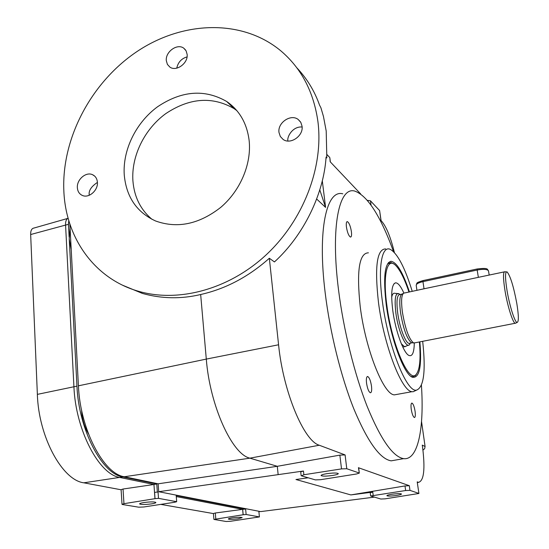 <?xml version="1.0" encoding="UTF-8"?>
<svg xmlns="http://www.w3.org/2000/svg" width="549" height="549" viewBox="0 0 549 549"><rect width="100%" height="100%" fill="white"/><g stroke="black" fill="none" stroke-linecap="round" stroke-linejoin="round"><path stroke-width="0.82" d="M410.185 343.194C407.557 351.731 398.444 333.003 395.877 313.143C394.182 297.503 395.575 291.293 400.043 294.504M403.199 293.489L402.39 293.9C399.727 294.731 399.116 300.969 400.544 312.607C403.35 329.023 406.994 339.069 411.476 342.748L412.553 342.823M404.242 292.946C401.539 293.79 400.921 300.159 402.39 312.065C405.272 328.865 408.984 339.138 413.541 342.899L414.962 342.816M504.25 271.885L424.02 288.795L422.963 281.637C418.544 282.68 416.286 283.902 416.197 285.288C417.398 282.797 415.051 283.085 422.998 280.587M404.606 292.981L424.02 288.795M515.936 323.018L515.168 323.265C512.8 322.764 507.537 306.102 505.039 290.949C503.021 278.096 502.994 271.693 504.963 271.734M516.767 303.22C513.569 286.358 510.35 275.927 507.098 271.92C505.025 271.405 505.005 277.664 507.05 290.682C509.568 305.93 514.893 322.586 517.11 322.448C518.86 321.824 518.75 315.414 516.767 303.22M391.684 297.325C392.267 294.36 393.256 292.994 394.656 293.241M398.732 293.585C395.259 293.042 394.312 299.569 395.898 313.156M403.851 293.029C400.722 286.104 397.943 282.708 395.5 282.838C391.643 284.355 390.737 293.605 392.789 310.59C395.486 331.033 403.645 353.371 408.964 355.464C412.34 356.72 414.111 352.582 414.289 343.05M411.228 409.163C412.045 413.987 413.102 416.773 414.385 417.521C415.332 417.336 415.566 415.305 415.099 411.407C414.289 406.61 413.239 403.838 411.949 403.076C411.009 403.241 410.769 405.265 411.228 409.163M366.547 383.195C367.446 388.678 368.722 391.876 370.376 392.775C371.577 392.61 371.947 390.373 371.488 386.064C370.596 380.608 369.319 377.424 367.665 376.511C366.464 376.655 366.094 378.879 366.547 383.195M346.426 226.991C347.38 232.611 348.732 235.967 350.468 237.065C351.49 237.017 351.799 235.212 351.408 231.664C350.454 226.085 349.109 222.736 347.366 221.618C346.35 221.652 346.035 223.443 346.426 226.991M408.971 292.054C404.599 278.974 400.194 270.135 395.76 265.531C387.244 256.438 382.523 274.74 386.915 305.745C391.897 344.6 408.964 383.566 416.018 374.576C419.765 370.198 420.891 359.327 419.388 341.952M393.606 263.877L391.032 262.546L387.505 263.925M419.868 341.862C421.934 366.499 419.477 378.302 412.491 377.266C404.105 374.843 390.634 338.589 386.297 305.237C383.065 277.643 384.629 262.992 390.998 261.283C396.749 262.168 402.904 272.393 409.451 291.958M278.995 132.481L280.306 136.454L283.085 139.412C290.469 144.991 303.672 135.823 302.039 126.167L300.811 122.393L298.251 119.524C290.915 113.554 277.403 122.708 278.995 132.481M166.333 60.767L167.411 64.411L169.854 67.067C176.346 71.967 188.341 63.162 187.127 54.33L186.09 50.817L183.798 48.223C177.334 43.076 165.16 51.867 166.333 60.767M77.368 187.758C77.677 191.519 79.365 194.085 82.419 195.465C88.904 198.498 98.216 190.331 97.399 182.261C97.077 178.624 95.464 176.105 92.561 174.712C86.056 171.453 76.592 179.612 77.368 187.758M97.406 182.419C91.161 186.605 88.444 190.846 89.254 195.149L89.261 195.272M249.157 140.661C251.614 164.062 240.304 190.743 220.753 207.364C199.074 224.267 177.348 228.803 155.58 220.979C136.742 212.305 126.297 196.947 124.252 174.905C122.571 149.911 136.042 122.468 157.611 106.732C181.698 90.64 204.708 88.89 226.655 101.476C239.522 110.383 247.023 123.45 249.157 140.661M152.052 219.36C140.606 209.759 134.224 196.926 132.913 180.868C131.197 156.177 144.476 129.097 165.791 113.616C189.59 97.791 212.36 96.123 234.087 108.62L236.832 110.603M396.213 495.507C399.603 494.978 401.367 494.484 401.504 494.025C400.592 493.462 397.462 493.53 392.116 494.217C388.726 494.752 386.976 495.246 386.86 495.706C387.786 496.255 390.902 496.193 396.213 495.507M332.522 475.468C336.283 474.844 338.211 474.219 338.294 473.609C337.065 472.799 333.243 472.819 326.813 473.67C323.059 474.302 321.144 474.919 321.083 475.53C322.338 476.34 326.147 476.319 332.522 475.468M151.565 503.865C154.482 503.385 155.916 502.911 155.875 502.452C154.31 501.683 150.316 501.717 143.893 502.541C140.983 503.021 139.556 503.488 139.618 503.948C141.21 504.709 145.19 504.682 151.565 503.865M232.433 517.831C237.792 517.165 241.038 517.089 242.178 517.625L238.046 518.805C232.728 519.471 229.489 519.539 228.336 519.011C228.35 518.647 229.715 518.256 232.433 517.831M415.881 390.442L413.157 391.746L412.045 391.691C401.806 391.561 383.964 345.589 378.494 302.616C374.5 266.896 376.882 248.992 385.631 248.91M397.449 394.312L394.395 394.861C383.607 394.841 365.408 349.226 360.199 306.466C356.452 270.904 359.19 253.027 368.413 252.821M412.244 291.361C404.942 267.699 397.661 253.72 390.414 249.438C381.733 244.916 377.664 267.548 382.481 302.087C388.143 346.275 406.734 392.837 416.513 390.14C423.862 387.299 425.914 371.021 422.675 341.313M421.433 385.268C424.302 428.35 418.098 460.577 403.604 458.641C392.864 456.782 380.745 439.433 367.233 406.583C354.503 374.253 343.489 329.654 338.52 289.831C330.443 226.414 339.097 186.399 354.729 191.073C367.528 195.664 380.478 215.874 393.578 251.703M342.789 193.818C326.621 189.281 317.322 229.358 325.159 292.658C329.97 332.413 341.004 376.889 353.927 409.087C367.645 441.808 380.066 459.06 391.183 460.844L396.639 459.877M63.869 191.457C61.303 139.082 90.798 82.741 136.674 51.764C182.467 20.848 241.972 18.604 280.8 50.824C301.374 68.282 313.754 91.944 317.953 121.803C323.704 167.52 303.185 220.623 265.785 255.21C228.315 289.783 177.814 302.986 137.895 291.1C94.229 278.405 65.901 237.744 63.869 191.457M296.824 67.788C307.049 78.692 314.625 91.148 319.552 105.154L320.897 107.728L323.457 116.443L326.202 131.026L326.827 157.858L325.989 158.091M409.328 485.707L409.959 490.36L405.629 490.538L370.644 495.987L370.239 492.762L372.771 492.096L350.845 494.917L405.004 485.934L409.328 485.707L358.648 467.803M370.644 495.987L380.869 499.034L385.124 498.842L418.921 493.476L417.206 481.871L418.921 493.476M422.963 450.098L424.651 448.677L425.084 446.502L422.263 445.115L422.6 447.394C425.269 469.182 423.917 480.835 418.558 482.358L417.206 481.871M381.095 220.616L379.606 210.555L380.985 220.52C385.926 225.632 390.408 236.31 394.415 252.561M122.784 285.302L142.452 293.447C161.722 298.8 181.129 299.157 200.666 294.518L206.294 359.094C209.869 405.663 232.145 454.442 249.912 458.161L277.293 466.307L158.146 483.813L124.273 476.752C103.548 473.869 80.154 429.222 78.418 385.817L69.86 223.992M68.776 220.526L68.467 224.342L65.571 225.076C65.406 221.467 66.257 219.175 68.117 218.2M70.08 228.144L69.236 238.993L71.212 249.534M69.133 237.038L68.467 224.342M67.596 218.454L34.038 228.02C31.712 228.391 30.586 230.566 30.662 234.533L37.366 394.374C38.567 436.798 62.243 480.183 83.805 482.811L121.109 489.777M30.662 234.533L65.571 225.076L73.923 386.736C75.597 430.073 99.046 474.624 119.881 477.479L153.953 484.486L123.038 489.029L123.957 503.687L122.022 504.339L122.516 504.531L138.767 507.194L143.865 506.974L174.699 502.253L176.682 501.704L176.215 495.541L245.616 509.047L242.624 509.362L176.291 496.571M122.015 504.284L121.103 489.667L123.038 489.029M213.424 513.583L160.74 504.387M213.925 519.402L213.417 513.514L215.29 513.006L242.624 509.362L243.125 514.756L213.925 519.429L226.14 521.495L230.381 521.289L259.403 516.925L258.888 511.627L259.375 511.723L258.902 511.805M154.578 492.364L158.05 492.014L154.578 492.364L155.024 498.664L123.957 503.687M69.236 238.993L76.956 386.132C78.672 429.476 102.059 474.055 122.804 476.93L156.774 483.978L153.953 484.486L154.962 498.67M81.602 410.178C81.945 417.521 83.613 424.212 86.612 430.258L88.464 433.882M156.774 483.978L157.343 491.87M155.024 498.664L158.503 498.362L158.05 492.014M245.616 509.047L246.13 514.488L243.125 514.756M259.341 511.359L259.375 511.723M246.13 514.488L259.403 516.925M158.503 498.362L176.682 501.704M374.343 497.126L260.61 511.606L158.716 491.712L158.146 483.813M308.167 477.788L295.959 479.517L350.845 494.917M301.127 475.612L300.722 471.852L303.473 471.015L158.716 491.712M303.473 471.015L303.885 474.755L341.512 468.901L339.865 455.128L277.293 466.307L278.137 474.514M339.865 455.128L345.101 454.922L319.271 445.239C303.885 441.032 283.147 391.526 278.576 344.779L269.339 258.25C248.539 276.806 225.646 288.898 200.666 294.518M326.827 157.858L326.072 157.055C323.793 194.078 303.384 235.638 274.438 261.935L269.339 258.25M319.793 189.885L325.591 207.392L316.663 199.026M329.846 157.817L330.196 161.777L360.638 193.886M370.307 204.091L371.007 204.825L370.458 200.824L367.384 200.358M187.031 56.959L186.063 57.22C181.067 59.004 177.965 62.648 176.771 68.145M302.108 127.004C292.548 126.14 286.619 137.243 287.957 141.024M303.885 474.755L301.394 475.811L315.38 479.895L320.575 479.702L356.562 473.979L359.307 473.101L358.449 467.631M345.101 454.922L346.769 468.736L341.512 468.901M425.084 446.502L421.536 421.495M409.959 490.36L418.798 493.386M329.64 157.398L327.032 154.626M379.606 210.555L370.458 200.824M346.769 468.736L359.108 472.957M410.913 376.333L412.196 376.779L415.209 375.825L416.561 373.979M406.047 346.186L404.551 346.7L401.367 343.846M401.662 294.161L399.988 294.518C397.009 294.717 396.254 300.941 397.723 313.191C399.631 327.609 405.539 343.18 409.067 343.413L410.103 343.207M488.315 270.513C486.592 269.147 482.88 268.989 477.17 270.033L477.205 268.969C489.845 267.432 486.881 269.731 488.507 270.938L488.315 270.513M478.351 277.293L477.17 270.033L422.963 281.637L423.135 280.621M372.771 492.096L373.176 495.28M319.271 445.239L249.912 458.161L124.273 476.752M278.576 344.779L206.294 359.094L78.418 385.817M76.956 386.132L37.366 394.374M122.804 476.93L83.805 482.811M86.612 430.258L87.106 430.162M215.29 513.006L215.798 518.88M243.18 514.742L242.679 509.348M322.297 180.786L325.591 207.392M405.629 490.538L405.004 485.934M409.787 343.269L411.853 342.864M506.336 271.885L505.135 271.824M397.359 293.502L395.088 293.372M403.604 458.641L391.183 460.844M418.558 482.358L417.405 482.55M329.839 157.776L330.368 161.955M358.648 467.782L359.307 473.101M137.895 291.1L142.452 293.447M416.513 390.14L413.157 391.746M412.045 391.691L394.395 394.861M234.087 108.62L226.655 101.476M94.648 176.078L92.561 174.712M185.507 49.904L183.798 48.223M300.605 122.05L298.251 119.524M388.397 262.655L390.998 261.283M411.709 376.868L412.196 376.779M416.018 374.576L415.209 375.825M346.913 221.727L347.366 221.618M367.254 376.587L367.665 376.511M393.949 283.826L395.5 282.838M408.154 345.149L404.963 346.728M404.551 346.7L402.788 347.043M477.156 268.976L423.059 280.573M416.938 290.373L416.197 285.288M489.193 275.07L488.507 270.938M517.11 322.448L515.333 323.313M515.168 323.265L413.925 343.022M411.476 342.748L413.541 342.899"/></g></svg>
